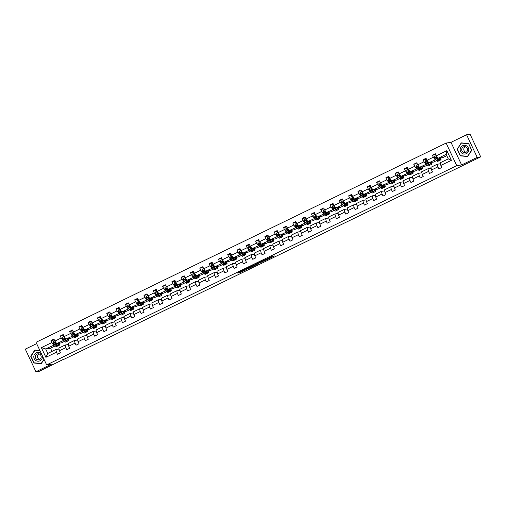 <?xml version="1.0" encoding="UTF-8"?>
<svg xmlns="http://www.w3.org/2000/svg" width="506" height="506" viewBox="0 0 506 506"><rect width="100%" height="100%" fill="white"/><g stroke="black" fill="none" stroke-linecap="round" stroke-linejoin="round"><path stroke-width="0.76" d="M244.721 269.546L237.535 273.044L240.008 272.677L246.947 269.35L242.165 270.963L244.721 269.546M272.234 256.466L263.904 260.229L267.098 259.559L274.473 255.941L266.776 259.527L265.157 259.774L272.152 256.283M461.624 164.95L477.221 157.372L480.7 156.854L470.061 134.242L466.583 134.767L450.985 142.338L446.115 143.071L456.747 165.677L461.624 164.95L450.985 142.338M36.647 343.637L25.3 349.146L35.939 371.758L51.53 364.181L46.66 364.908L456.747 165.677M35.939 371.758L39.417 371.233L64.224 358.95M480.7 156.854L64.319 359.14M253.791 265.15L245.701 269.072L248.895 268.401L256.27 264.783L253.791 265.15M254.803 264.651L262.892 260.729L265.353 260.362L257.548 263.771L257.08 264.037L258.149 263.885L257.32 264.277L254.815 264.657M477.221 157.372L466.583 134.767M440.852 165.443L440.226 162.787L448.278 158.878L451.409 160.313L440.852 165.443L441.814 167.486L438.835 168.934L437.867 166.891L431.548 169.959L432.51 172.008L429.531 173.457L428.569 171.407L422.244 174.481L423.212 176.524L420.227 177.979L419.265 175.93L412.947 178.997L413.908 181.047L410.923 182.495L409.961 180.446L403.643 183.52L404.604 185.569L401.625 187.018L400.657 184.968L394.338 188.042L395.3 190.085L392.321 191.534L391.359 189.491L385.034 192.558L385.996 194.608L383.017 196.056L382.055 194.007L375.73 197.081L376.698 199.124L373.713 200.572L372.751 198.529L366.433 201.597L367.394 203.646L364.415 205.094L363.447 203.045L357.128 206.119L358.09 208.162L355.111 209.61L354.143 207.568L347.824 210.635L348.786 212.684L345.807 214.133L344.845 212.084L338.52 215.158L339.488 217.2L336.503 218.649L335.541 216.606L329.223 219.674L330.184 221.723L327.199 223.171L326.237 221.122L319.918 224.196L320.88 226.239L317.901 227.687L316.933 225.644L310.614 228.712L311.576 230.761L308.597 232.21L307.635 230.16L301.31 233.234L302.272 235.284L299.293 236.732L298.331 234.683L292.006 237.75L292.974 239.8L289.989 241.248L289.027 239.199L282.709 242.273L283.67 244.322L280.691 245.771L279.723 243.721L273.404 246.795L274.366 248.838L271.387 250.287L270.419 248.244L264.1 251.311L265.062 253.361L262.083 254.809L261.121 252.76L254.796 255.834L255.764 257.877L252.779 259.325L251.817 257.282L245.499 260.35L246.46 262.399L243.475 263.847L242.513 261.798L236.194 264.872L237.156 266.915L234.177 268.363L233.209 266.32L226.89 269.388L227.852 271.437L224.873 272.886L223.911 270.836L217.586 273.91L218.548 275.953L215.569 277.402L214.607 275.359L208.282 278.426L209.25 280.476L206.265 281.924L205.303 279.875L198.984 282.949L199.946 284.992L196.96 286.44L195.999 284.397L189.68 287.465L190.642 289.514L187.663 290.963L186.695 288.913L180.376 291.987L181.338 294.037L178.359 295.485L177.397 293.436L171.072 296.503L172.04 298.553L169.055 300.001L168.093 297.952L161.775 301.026L162.736 303.075L159.751 304.523L158.789 302.474L152.47 305.548L153.432 307.591L150.453 309.039L149.485 306.997L143.166 310.064L144.128 312.113L141.149 313.562L140.187 311.513L133.862 314.587L134.824 316.63L131.845 318.078L130.883 316.035L124.558 319.103L125.526 321.152L122.541 322.6L121.579 320.551L115.26 323.625L116.222 325.668L113.236 327.116L112.275 325.073L105.956 328.141L106.918 330.19L103.939 331.639L102.971 329.589L96.652 332.663L97.614 334.706L94.635 336.155L93.673 334.112L87.348 337.179L88.316 339.229L85.331 340.677L84.369 338.628L78.05 341.702L79.012 343.745L76.026 345.193L75.065 343.15L68.746 346.218L69.708 348.267L66.729 349.716L65.761 347.666L59.442 350.74L60.404 352.79L57.425 354.238L56.463 352.189L45.907 357.318L41.365 347.66L51.916 342.537L50.954 340.487L53.933 339.039L54.901 341.088L61.22 338.014L60.258 335.971L63.237 334.523L64.205 336.566L70.524 333.498L69.562 331.449L72.541 330.001L73.503 332.05L79.828 328.976L78.86 326.927L81.846 325.478L82.807 327.527L89.126 324.46L88.164 322.411L91.15 320.962L92.111 323.011L98.43 319.937L97.468 317.888L100.447 316.44L101.415 318.489L107.734 315.415L106.772 313.372L109.751 311.924L110.713 313.967L117.038 310.899L116.076 308.85L119.055 307.401L120.017 309.451L126.342 306.377L125.374 304.334L128.36 302.885L129.321 304.928L135.64 301.861L134.678 299.811L137.657 298.363L138.625 300.412L144.944 297.338L143.982 295.295L146.961 293.847L147.929 295.89L154.248 292.822L153.286 290.773L156.265 289.324L157.227 291.374L163.552 288.3L162.584 286.257L165.57 284.808L166.531 286.851L172.85 283.784L171.888 281.734L174.874 280.286L175.835 282.335L182.154 279.261L181.192 277.218L184.171 275.77L185.139 277.813L191.458 274.745L190.496 272.696L193.475 271.248L194.437 273.297L200.762 270.223L199.8 268.174L202.779 266.725L203.741 268.775L210.066 265.707L209.098 263.658L212.084 262.209L213.045 264.258L219.364 261.185L218.402 259.135L221.381 257.687L222.349 259.736L228.668 256.662L227.706 254.619L230.685 253.171L231.653 255.214L237.972 252.146L237.01 250.097L239.989 248.648L240.951 250.698L247.276 247.624L246.308 245.581L249.294 244.132L250.255 246.175L256.574 243.108L255.612 241.058L258.598 239.61L259.559 241.659L265.878 238.585L264.916 236.542L267.895 235.094L268.863 237.137L275.182 234.069L274.22 232.02L277.199 230.572L278.161 232.621L284.486 229.547L283.524 227.504L286.504 226.055L287.465 228.098L293.79 225.031L292.822 222.982L295.808 221.533L296.769 223.582L303.088 220.508L302.126 218.465L305.105 217.017L306.073 219.06L312.392 215.992L311.43 213.943L314.409 212.495L315.377 214.544L321.696 211.47L320.734 209.421L323.714 207.972L324.675 210.022L331 206.954L330.032 204.905L333.018 203.456L333.979 205.506L340.298 202.432L339.336 200.382L342.322 198.934L343.283 200.983L349.602 197.909L348.64 195.866L351.619 194.418L352.587 196.461L358.906 193.393L357.944 191.344L360.923 189.895L361.885 191.945L368.21 188.871L367.248 186.828L370.228 185.379L371.189 187.422L377.514 184.355L376.546 182.305L379.532 180.857L380.493 182.906L386.812 179.832L385.85 177.789L388.836 176.341L389.797 178.384L396.116 175.316L395.154 173.267L398.133 171.819L399.101 173.868L405.42 170.794L404.458 168.751L407.438 167.303L408.399 169.346L414.724 166.278L413.756 164.229L416.742 162.78L417.703 164.829L424.022 161.756L423.06 159.713L426.046 158.264L427.007 160.307L433.326 157.239L432.364 155.19L435.343 153.742L436.311 155.791L446.861 150.661L451.409 160.313M446.115 143.071L36.021 342.303L46.66 364.908M436.748 160.547L433.617 162.065L428.797 162.787L435.925 159.592M435.122 159.713L433.326 157.239M428.797 162.787L427.007 160.307M431.548 169.959L430.929 167.309L437.247 164.235L437.867 166.891M440.454 163.754L437.247 164.235M427.443 165.064L424.313 166.588L419.499 167.309L426.621 164.115M425.818 164.235L424.022 161.756M419.499 167.309L417.703 164.829M422.244 174.481L421.624 171.825L427.943 168.757L428.569 171.407M431.156 168.277L427.943 168.757M418.139 169.586L415.015 171.104L410.195 171.825L417.323 168.637M416.514 168.757L414.724 166.278M410.195 171.825L408.399 169.346M412.947 178.997L412.32 176.347L418.639 173.273L419.265 175.93M421.852 172.799L418.639 173.273M408.842 174.102L405.711 175.626L400.891 176.347L408.019 173.153M407.21 173.273L405.42 170.794M400.891 176.347L399.101 173.868M403.643 183.52L403.016 180.863L409.341 177.796L409.961 180.446M412.548 177.315L409.341 177.796M399.538 178.624L396.407 180.142L391.587 180.863L398.715 177.676M397.912 177.796L396.116 175.316M391.587 180.863L389.797 178.384M394.338 188.042L393.719 185.386L400.037 182.312L400.657 184.968M403.244 181.837L400.037 182.312M390.234 183.147L387.103 184.665L382.283 185.386L389.411 182.192M388.608 182.312L386.812 179.832M382.283 185.386L380.493 182.906M385.034 192.558L384.415 189.908L390.733 186.834L391.359 189.491M393.94 186.353L390.733 186.834M380.929 187.663L377.799 189.181L372.985 189.902L380.107 186.714M379.304 186.834L377.514 184.355M372.985 189.902L371.189 187.422M375.73 197.081L375.11 194.424L381.429 191.357L382.055 194.007M384.642 190.876L381.429 191.357M371.625 192.185L368.501 193.703L363.681 194.424L370.809 191.23M370 191.35L368.21 188.871M363.681 194.424L361.885 191.945M366.433 201.597L365.806 198.947L372.131 195.873L372.751 198.529M375.338 195.392L372.131 195.873M362.328 196.701L359.197 198.219L354.377 198.94L361.505 195.752M360.696 195.873L358.906 193.393M354.377 198.94L352.587 196.461M357.128 206.119L356.502 203.463L362.827 200.395L363.447 203.045M366.034 199.914L362.827 200.395M353.024 201.224L349.893 202.742L345.073 203.463L352.201 200.268M351.398 200.389L349.602 197.909M345.073 203.463L343.283 200.983M347.824 210.635L347.205 207.985L353.523 204.911L354.143 207.568M356.73 204.43L353.523 204.911M343.719 205.74L340.589 207.264L335.769 207.979L342.897 204.791M342.094 204.911L340.298 202.432M335.769 207.979L333.979 205.506M338.52 215.158L337.9 212.501L344.219 209.433L344.845 212.084M347.432 208.953L344.219 209.433M334.415 210.262L331.291 211.78L326.471 212.501L333.599 209.307M332.79 209.427L331 206.954M326.471 212.501L324.675 210.022M329.223 219.674L328.596 217.023L334.915 213.949L335.541 216.606M338.128 213.469L334.915 213.949M325.118 214.778L321.987 216.302L317.167 217.017L324.295 213.829M323.486 213.949L321.696 211.47M317.167 217.017L315.377 214.544M319.918 224.196L319.292 221.539L325.617 218.472L326.237 221.122M328.824 217.991L325.617 218.472M315.814 219.3L312.683 220.818L307.863 221.539L314.991 218.345M314.188 218.465L312.392 215.992M307.863 221.539L306.073 219.06M310.614 228.712L309.995 226.062L316.313 222.988L316.933 225.644M319.52 222.513L316.313 222.988M306.51 223.816L303.379 225.341L298.559 226.062L305.687 222.868M304.884 222.988L303.088 220.508M298.559 226.062L296.769 223.582M301.31 233.234L300.69 230.578L307.009 227.51L307.635 230.16M310.216 227.03L307.009 227.51M297.205 228.339L294.075 229.857L289.261 230.578L296.383 227.39M295.58 227.51L293.79 225.031M289.261 230.578L287.465 228.098M292.006 237.75L291.386 235.1L297.705 232.026L298.331 234.683M300.918 231.552L297.705 232.026M287.901 232.855L284.777 234.379L279.957 235.1L287.085 231.906M286.276 232.026L284.486 229.547M279.957 235.1L278.161 232.621M282.709 242.273L282.082 239.616L288.407 236.549L289.027 239.199M291.614 236.068L288.407 236.549M278.604 237.377L275.473 238.895L270.653 239.616L277.781 236.428M276.972 236.549L275.182 234.069M270.653 239.616L268.863 237.137M273.404 246.795L272.778 244.139L279.103 241.065L279.723 243.721M282.31 240.59L279.103 241.065M269.3 241.9L266.169 243.418L261.349 244.139L268.477 240.945M267.674 241.065L265.878 238.585M261.349 244.139L259.559 241.659M264.1 251.311L263.481 248.661L269.799 245.587L270.419 248.244M273.006 245.106L269.799 245.587M259.995 246.416L256.865 247.934L252.045 248.655L259.173 245.467M258.37 245.587L256.574 243.108M252.045 248.655L250.255 246.175M254.796 255.834L254.176 253.177L260.495 250.109L261.121 252.76M263.708 249.629L260.495 250.109M250.691 250.938L247.567 252.456L242.747 253.177L249.875 249.983M249.066 250.103L247.276 247.624M242.747 253.177L240.951 250.698M245.499 260.35L244.872 257.699L251.191 254.626L251.817 257.282M254.404 254.145L251.191 254.626M241.394 255.454L238.263 256.978L233.443 257.693L240.571 254.505M239.762 254.626L237.972 252.146M233.443 257.693L231.653 255.214M236.194 264.872L235.568 262.216L241.893 259.148L242.513 261.798M245.1 258.667L241.893 259.148M232.09 259.976L228.959 261.494L224.139 262.216L231.267 259.021M230.464 259.142L228.668 256.662M224.139 262.216L222.349 259.736M226.89 269.388L226.271 266.738L232.589 263.664L233.209 266.32M235.796 263.183L232.589 263.664M222.785 264.493L219.655 266.017L214.835 266.732L221.963 263.544M221.16 263.664L219.364 261.185M214.835 266.732L213.045 264.258M217.586 273.91L216.966 271.254L223.285 268.186L223.911 270.836M226.492 267.706L223.285 268.186M213.481 269.015L210.351 270.533L205.537 271.254L212.659 268.06M211.856 268.18L210.066 265.707M205.537 271.254L203.741 268.775M208.282 278.426L207.662 275.776L213.981 272.702L214.607 275.359M217.194 272.222L213.981 272.702M204.177 273.531L201.053 275.055L196.233 275.77L203.361 272.582M202.552 272.702L200.762 270.223M196.233 275.77L194.437 273.297M198.984 282.949L198.358 280.292L204.683 277.225L205.303 279.875M207.89 276.744L204.683 277.225M194.88 278.053L191.749 279.571L186.929 280.292L194.057 277.098M193.248 277.225L191.458 274.745M186.929 280.292L185.139 277.813M189.68 287.465L189.054 284.815L195.379 281.741L195.999 284.397M198.586 281.266L195.379 281.741M185.575 282.569L182.445 284.094L177.625 284.815L184.753 281.621M183.95 281.741L182.154 279.261M177.625 284.815L175.835 282.335M180.376 291.987L179.756 289.331L186.075 286.263L186.695 288.913M189.282 285.782L186.075 286.263M176.271 287.092L173.141 288.61L168.321 289.331L175.449 286.143M174.646 286.263L172.85 283.784M168.321 289.331L166.531 286.851M171.072 296.503L170.452 293.853L176.771 290.779L177.397 293.436M179.984 290.305L176.771 290.779M166.967 291.608L163.843 293.132L159.023 293.853L166.151 290.659M165.342 290.779L163.552 288.3M159.023 293.853L157.227 291.374M161.775 301.026L161.148 298.369L167.467 295.302L168.093 297.952M170.68 294.821L167.467 295.302M157.67 296.13L154.539 297.648L149.719 298.369L156.847 295.181M156.038 295.302L154.248 292.822M149.719 298.369L147.929 295.89M152.47 305.548L151.844 302.892L158.169 299.818L158.789 302.474M161.376 299.343L158.169 299.818M148.366 300.653L145.235 302.171L140.415 302.892L147.543 299.697M146.74 299.818L144.944 297.338M140.415 302.892L138.625 300.412M143.166 310.064L142.547 307.414L148.865 304.34L149.485 306.997M152.072 303.859L148.865 304.34M139.061 305.169L135.931 306.687L131.111 307.408L138.239 304.22M137.436 304.34L135.64 301.861M131.111 307.408L129.321 304.928M133.862 314.587L133.242 311.93L139.561 308.862L140.187 311.513M142.768 308.382L139.561 308.862M129.757 309.691L126.626 311.209L121.813 311.93L128.935 308.736M128.132 308.856L126.342 306.377M121.813 311.93L120.017 309.451M124.558 319.103L123.938 316.452L130.257 313.378L130.883 316.035M133.47 312.898L130.257 313.378M120.453 314.207L117.329 315.731L112.509 316.446L119.637 313.258M118.828 313.378L117.038 310.899M112.509 316.446L110.713 313.967M115.26 323.625L114.634 320.968L120.959 317.901L121.579 320.551M124.166 317.42L120.959 317.901M111.156 318.729L108.025 320.247L103.205 320.968L110.333 317.774M109.524 317.894L107.734 315.415M103.205 320.968L101.415 318.489M105.956 328.141L105.33 325.491L111.655 322.417L112.275 325.073M114.862 321.936L111.655 322.417M101.851 323.245L98.721 324.77L93.901 325.484L101.029 322.297M100.226 322.417L98.43 319.937M93.901 325.484L92.111 323.011M96.652 332.663L96.032 330.007L102.351 326.939L102.971 329.589M105.558 326.459L102.351 326.939M92.547 327.768L89.417 329.286L84.597 330.007L91.725 326.813M90.922 326.933L89.126 324.46M84.597 330.007L82.807 327.527M87.348 337.179L86.728 334.529L93.047 331.455L93.673 334.112M96.26 330.975L93.047 331.455M83.243 332.284L80.119 333.808L75.299 334.529L82.427 331.335M81.618 331.455L79.828 328.976M75.299 334.529L73.503 332.05M78.05 341.702L77.424 339.045L83.743 335.978L84.369 338.628M86.956 335.497L83.743 335.978M73.946 336.806L70.815 338.324L65.995 339.045L73.123 335.851M72.314 335.978L70.524 333.498M65.995 339.045L64.205 336.566M68.746 346.218L68.12 343.568L74.445 340.494L75.065 343.15M77.652 340.019L74.445 340.494M64.641 341.322L61.511 342.847L56.691 343.568L63.819 340.374M63.016 340.494L61.22 338.014M56.691 343.568L54.901 341.088M59.442 350.74L58.822 348.084L65.141 345.016L65.761 347.666M68.348 344.535L65.141 345.016M55.337 345.845L50.48 348.204L45.66 348.925L54.515 344.896M53.712 345.016L51.916 342.537M41.365 347.66L45.66 348.925L47.785 353.447L55.837 349.532L56.463 352.189M448.278 158.878L446.153 154.355L438.101 158.264L442.921 157.549L446.773 155.677M59.044 349.058L55.837 349.532M50.48 348.204L51.985 351.404M47.785 353.447L45.907 357.318M438.101 158.264L436.311 155.791M446.861 150.661L446.153 154.355M54.376 339.975L50.954 340.487M63.68 335.459L60.258 335.971M72.984 330.937L69.562 331.449M82.288 326.421L78.86 326.927M91.586 321.898L88.164 322.411M100.89 317.382L97.468 317.888M110.194 312.86L106.772 313.372M119.498 308.337L116.076 308.85M128.796 303.821L125.374 304.334M138.1 299.299L134.678 299.811M147.404 294.783L143.982 295.295M156.708 290.261L153.286 290.773M166.012 285.745L162.584 286.257M175.31 281.222L171.888 281.734M184.614 276.706L181.192 277.218M193.918 272.184L190.496 272.696M203.222 267.668L199.8 268.174M212.52 263.145L209.098 263.658M221.824 258.629L218.402 259.135M231.128 254.107L227.706 254.619M240.432 249.584L237.01 250.097M249.736 245.068L246.308 245.581M259.034 240.546L255.612 241.058M268.338 236.03L264.916 236.542M277.642 231.508L274.22 232.02M286.946 226.992L283.524 227.504M296.244 222.469L292.822 222.982M305.548 217.953L302.126 218.465M314.852 213.431L311.43 213.943M324.156 208.915L320.734 209.421M333.46 204.392L330.032 204.905M342.758 199.876L339.336 200.382M352.062 195.354L348.64 195.866M361.366 190.832L357.944 191.344M370.67 186.316L367.248 186.828M379.968 181.793L376.546 182.305M389.272 177.277L385.85 177.789M398.576 172.755L395.154 173.267M407.88 168.239L404.458 168.751M417.184 163.716L413.756 164.229M426.482 159.2L423.06 159.713M435.786 154.678L432.364 155.19M39.847 350.437L34.87 350.025L30.714 356.224L33.921 363.03L41.277 363.637L44.085 359.443M457.089 149.08L460.296 155.886L467.652 156.499L471.801 150.295L468.6 143.489L461.244 142.882L457.386 149.036M239.357 272.12L242.045 270.811M251.463 266.403L254.157 265.1M246.998 268.471L248.844 268.332L251.684 266.871L246.972 268.42M251.368 266.301L251.684 266.871M263.259 260.672L261.659 261.45L261.95 262.064M260.571 261.811L261.659 261.45M259.192 262.671L256.023 264.189L259.319 262.848L259.78 262.589L259.123 262.519M34.471 362.865L41.365 363.51M34.503 362.941L33.921 363.03M460.839 155.721L467.734 156.367M460.877 155.804L460.296 155.886M54.806 340.886L53.332 341.601L53.307 343.112A1.79 0.354 64.1 0 0 54.098 344.409L55.439 345.965A5.174 1.031 64.1 0 0 56.444 346.623L57.576 346.072A5.174 1.031 64.1 0 0 57.76 345.535M56.033 344.358A4.295 0.854 64.1 0 0 55.552 342.954M57.501 343.447L58.418 344.516A5.174 1.031 64.1 0 0 59.43 345.174A5.174 1.031 64.1 0 0 59.328 343.169M57.829 343.397L58.209 343.833A4.295 0.854 64.1 0 0 59.044 344.384A4.295 0.854 64.1 0 0 59.088 343.207M59.43 345.174L58.298 345.724A5.174 1.031 -115.9 0 1 57.286 345.067L55.951 343.511A1.79 0.354 -115.9 0 1 55.394 342.67L54.673 343.017A1.79 0.354 64.1 0 0 55.23 343.859L56.571 345.415A5.174 1.031 64.1 0 0 57.576 346.072M57.317 345.098A4.295 0.854 -115.9 0 1 57.197 345.282A4.295 0.854 -115.9 0 1 56.362 344.731L54.673 343.017M55.394 342.67L54.958 342.442M64.11 336.363L62.636 337.078L62.611 338.59A1.79 0.354 64.1 0 0 63.402 339.893L64.743 341.442A5.174 1.031 64.1 0 0 65.748 342.1L66.881 341.55A5.174 1.031 64.1 0 0 67.064 341.019M65.337 339.836A4.295 0.854 64.1 0 0 64.857 338.432M66.798 338.925L67.722 339.994A5.174 1.031 64.1 0 0 68.727 340.652A5.174 1.031 64.1 0 0 68.633 338.653M67.134 338.875L67.513 339.317A4.295 0.854 64.1 0 0 68.348 339.861A4.295 0.854 64.1 0 0 68.392 338.685M68.727 340.652L67.595 341.202A5.174 1.031 -115.9 0 1 66.59 340.544L65.249 338.995A1.79 0.354 -115.9 0 1 64.692 338.147L63.977 338.495A1.79 0.354 64.1 0 0 64.534 339.343L65.875 340.892A5.174 1.031 64.1 0 0 66.881 341.55M66.621 340.582A4.295 0.854 -115.9 0 1 66.495 340.759A4.295 0.854 -115.9 0 1 65.66 340.215L63.977 338.495M64.692 338.147L64.262 337.926M73.408 331.847L71.934 332.562L71.915 334.074A1.79 0.354 64.1 0 0 72.706 335.37L74.047 336.926A5.174 1.031 64.1 0 0 75.052 337.584L76.185 337.034A5.174 1.031 64.1 0 0 76.368 336.496M74.641 335.32A4.295 0.854 64.1 0 0 74.161 333.916M76.102 334.403L77.026 335.478A5.174 1.031 64.1 0 0 78.032 336.136A5.174 1.031 64.1 0 0 77.937 334.131M76.431 334.358L76.811 334.795A4.295 0.854 64.1 0 0 77.646 335.345A4.295 0.854 64.1 0 0 77.696 334.169M78.032 336.136L76.899 336.686A5.174 1.031 -115.9 0 1 75.894 336.028L74.553 334.472A1.79 0.354 -115.9 0 1 73.996 333.631L73.281 333.979A1.79 0.354 64.1 0 0 73.838 334.82L75.179 336.376A5.174 1.031 64.1 0 0 76.185 337.034M75.925 336.06A4.295 0.854 -115.9 0 1 75.799 336.243A4.295 0.854 -115.9 0 1 74.964 335.693L73.281 333.979M73.996 333.631L73.566 333.403M41.859 354.712A4.396 4.301 -98.5 0 0 33.807 356.471A4.396 4.301 -98.5 0 0 37.779 361.208A4.396 4.301 -98.5 0 0 42.08 355.187M35.325 356.559A3.011 2.947 -98.5 0 0 38.709 359.779A3.011 2.947 -98.5 0 0 41.201 357.046A3.011 2.947 -98.5 0 0 37.823 353.827A3.011 2.947 -98.5 0 0 35.325 356.559M38.899 353.865A3.011 2.947 -98.5 0 0 39.727 359.424M43.997 359.254L41.207 363.422L34.079 362.834L30.974 356.237L34.996 350.228L39.879 350.506M34.996 350.228L39.942 350.639M460.182 149.327A4.396 4.301 -98.5 0 0 464.154 154.064A4.396 4.301 -98.5 0 0 468.765 150.042A4.396 4.301 -98.5 0 0 464.793 145.304A4.396 4.301 -98.5 0 0 460.182 149.327M461.7 149.415A3.011 2.947 -98.5 0 0 465.084 152.635A3.011 2.947 -98.5 0 0 467.576 149.902A3.011 2.947 -98.5 0 0 464.192 146.683A3.011 2.947 -98.5 0 0 461.7 149.415M465.267 146.727A3.011 2.947 -98.5 0 0 466.102 152.281M468.676 143.653L471.598 150.276L467.576 156.284L460.447 155.69L457.348 149.093L461.371 143.09L468.632 143.559M461.371 143.09L468.499 143.679M82.712 327.325L81.238 328.04L81.219 329.551A1.79 0.354 64.1 0 0 82.01 330.854L83.345 332.404A5.174 1.031 64.1 0 0 84.357 333.062L85.489 332.512A5.174 1.031 64.1 0 0 85.672 331.98M83.945 330.797A4.295 0.854 64.1 0 0 83.465 329.393M85.406 329.887L86.33 330.956A5.174 1.031 64.1 0 0 87.336 331.613A5.174 1.031 64.1 0 0 87.241 329.615M85.735 329.836L86.115 330.279A4.295 0.854 64.1 0 0 86.95 330.823A4.295 0.854 64.1 0 0 87 329.646M87.336 331.613L86.203 332.164A5.174 1.031 -115.9 0 1 85.198 331.506L83.857 329.956A1.79 0.354 -115.9 0 1 83.3 329.109L82.586 329.457A1.79 0.354 64.1 0 0 83.142 330.304L84.483 331.854A5.174 1.031 64.1 0 0 85.489 332.512M85.229 331.544A4.295 0.854 -115.9 0 1 85.103 331.721A4.295 0.854 -115.9 0 1 84.268 331.177L82.586 329.457M83.3 329.109L82.864 328.887M92.016 322.809L90.542 323.524L90.523 325.035A1.79 0.354 64.1 0 0 91.308 326.332L92.649 327.888A5.174 1.031 64.1 0 0 93.654 328.546L94.793 327.996A5.174 1.031 64.1 0 0 94.97 327.458M93.243 326.281A4.295 0.854 64.1 0 0 92.769 324.877M94.711 325.364L95.634 326.433A5.174 1.031 64.1 0 0 96.64 327.097A5.174 1.031 64.1 0 0 96.538 325.092M95.039 325.32L95.419 325.756A4.295 0.854 64.1 0 0 96.254 326.307A4.295 0.854 64.1 0 0 96.304 325.13M96.64 327.097L95.507 327.648A5.174 1.031 -115.9 0 1 94.495 326.99L93.161 325.434A1.79 0.354 -115.9 0 1 92.604 324.593L91.89 324.941A1.79 0.354 64.1 0 0 92.446 325.782L93.781 327.331A5.174 1.031 64.1 0 0 94.793 327.996M94.527 327.021A4.295 0.854 -115.9 0 1 94.407 327.205A4.295 0.854 -115.9 0 1 93.572 326.655L91.89 324.941M92.604 324.593L92.168 324.365M101.32 318.287L99.846 319.001L99.821 320.513A1.79 0.354 64.1 0 0 100.612 321.81L101.953 323.366A5.174 1.031 64.1 0 0 102.958 324.023L104.091 323.473A5.174 1.031 64.1 0 0 104.274 322.942M102.547 321.759A4.295 0.854 64.1 0 0 102.067 320.355M104.008 320.848L104.932 321.917A5.174 1.031 64.1 0 0 105.944 322.575A5.174 1.031 64.1 0 0 105.843 320.576M104.344 320.798L104.723 321.24A4.295 0.854 64.1 0 0 105.558 321.784A4.295 0.854 64.1 0 0 105.602 320.608M105.944 322.575L104.805 323.125A5.174 1.031 -115.9 0 1 103.8 322.467L102.459 320.912A1.79 0.354 -115.9 0 1 101.902 320.07L101.187 320.418A1.79 0.354 64.1 0 0 101.744 321.259L103.085 322.815A5.174 1.031 64.1 0 0 104.091 323.473M103.831 322.505A4.295 0.854 -115.9 0 1 103.711 322.683A4.295 0.854 -115.9 0 1 102.87 322.139L101.187 320.418M101.902 320.07L101.472 319.849M110.618 313.771L109.151 314.485L109.125 315.997A1.79 0.354 64.1 0 0 109.916 317.294L111.257 318.843A5.174 1.031 64.1 0 0 112.262 319.507L113.395 318.957A5.174 1.031 64.1 0 0 113.578 318.419M111.851 317.243A4.295 0.854 64.1 0 0 111.371 315.839M113.312 316.326L114.236 317.395A5.174 1.031 64.1 0 0 115.241 318.059A5.174 1.031 64.1 0 0 115.147 316.054M113.641 316.282L114.021 316.718A4.295 0.854 64.1 0 0 114.862 317.268A4.295 0.854 64.1 0 0 114.906 316.092M115.241 318.059L114.109 318.609A5.174 1.031 -115.9 0 1 113.104 317.945L111.763 316.395A1.79 0.354 -115.9 0 1 111.206 315.554L110.491 315.902A1.79 0.354 64.1 0 0 111.048 316.743L112.389 318.293A5.174 1.031 64.1 0 0 113.395 318.957M113.135 317.983A4.295 0.854 -115.9 0 1 113.009 318.166A4.295 0.854 -115.9 0 1 112.174 317.616L110.491 315.902M111.206 315.554L110.776 315.327M119.922 309.248L118.448 309.963L118.429 311.475A1.79 0.354 64.1 0 0 119.22 312.771L120.561 314.327A5.174 1.031 64.1 0 0 121.566 314.985L122.699 314.435A5.174 1.031 64.1 0 0 122.882 313.903M121.155 312.721A4.295 0.854 64.1 0 0 120.675 311.316M122.616 311.81L123.54 312.879A5.174 1.031 64.1 0 0 124.546 313.537A5.174 1.031 64.1 0 0 124.451 311.532M122.945 311.759L123.325 312.202A4.295 0.854 64.1 0 0 124.16 312.746A4.295 0.854 64.1 0 0 124.21 311.57M124.546 313.537L123.413 314.087A5.174 1.031 -115.9 0 1 122.408 313.429L121.067 311.873A1.79 0.354 -115.9 0 1 120.51 311.032L119.795 311.38A1.79 0.354 64.1 0 0 120.352 312.221L121.693 313.777A5.174 1.031 64.1 0 0 122.699 314.435M122.439 313.467A4.295 0.854 -115.9 0 1 122.313 313.644A4.295 0.854 -115.9 0 1 121.478 313.1L119.795 311.38M120.51 311.032L120.074 310.81M129.226 304.726L127.752 305.447L127.733 306.959A1.79 0.354 64.1 0 0 128.518 308.255L129.859 309.805A5.174 1.031 64.1 0 0 130.871 310.469L132.003 309.919A5.174 1.031 64.1 0 0 132.18 309.381M130.459 308.205A4.295 0.854 64.1 0 0 129.979 306.8M131.921 307.287L132.844 308.356A5.174 1.031 64.1 0 0 133.85 309.021A5.174 1.031 64.1 0 0 133.755 307.015M132.249 307.237L132.629 307.68A4.295 0.854 64.1 0 0 133.464 308.23A4.295 0.854 64.1 0 0 133.514 307.053M133.85 309.021L132.717 309.571A5.174 1.031 -115.9 0 1 131.712 308.907L130.371 307.357A1.79 0.354 -115.9 0 1 129.814 306.516L129.1 306.864A1.79 0.354 64.1 0 0 129.656 307.705L130.991 309.255A5.174 1.031 64.1 0 0 132.003 309.919M131.743 308.945A4.295 0.854 -115.9 0 1 131.617 309.128A4.295 0.854 -115.9 0 1 130.782 308.578L129.1 306.864M129.814 306.516L129.378 306.288M138.53 300.21L137.056 300.925L137.031 302.436A1.79 0.354 64.1 0 0 137.822 303.733L139.163 305.289A5.174 1.031 64.1 0 0 140.168 305.947L141.3 305.396A5.174 1.031 64.1 0 0 141.484 304.859M139.757 303.682A4.295 0.854 64.1 0 0 139.276 302.278M141.225 302.771L142.142 303.84A5.174 1.031 64.1 0 0 143.154 304.498A5.174 1.031 64.1 0 0 143.053 302.493M141.553 302.721L141.933 303.157A4.295 0.854 64.1 0 0 142.768 303.708A4.295 0.854 64.1 0 0 142.812 302.531M143.154 304.498L142.022 305.048A5.174 1.031 -115.9 0 1 141.01 304.391L139.675 302.835A1.79 0.354 -115.9 0 1 139.118 301.993L138.397 302.341A1.79 0.354 64.1 0 0 138.954 303.183L140.295 304.738A5.174 1.031 64.1 0 0 141.3 305.396M141.041 304.422A4.295 0.854 -115.9 0 1 140.921 304.606A4.295 0.854 -115.9 0 1 140.086 304.055L138.397 302.341M139.118 301.993L138.682 301.766M147.834 295.687L146.361 296.402L146.335 297.914A1.79 0.354 64.1 0 0 147.126 299.217L148.467 300.766A5.174 1.031 64.1 0 0 149.472 301.431L150.605 300.88A5.174 1.031 64.1 0 0 150.788 300.343M149.061 299.166A4.295 0.854 64.1 0 0 148.581 297.756M150.522 298.249L151.446 299.318A5.174 1.031 64.1 0 0 152.451 299.982A5.174 1.031 64.1 0 0 152.357 297.977M150.858 298.198L151.237 298.641A4.295 0.854 64.1 0 0 152.072 299.185A4.295 0.854 64.1 0 0 152.116 298.015M152.451 299.982L151.319 300.532A5.174 1.031 -115.9 0 1 150.314 299.868L148.973 298.319A1.79 0.354 -115.9 0 1 148.416 297.477L147.701 297.825A1.79 0.354 64.1 0 0 148.258 298.666L149.599 300.216A5.174 1.031 64.1 0 0 150.605 300.88M150.345 299.906A4.295 0.854 -115.9 0 1 150.219 300.083A4.295 0.854 -115.9 0 1 149.384 299.539L147.701 297.825M148.416 297.477L147.986 297.25M157.132 291.171L155.658 291.886L155.639 293.398A1.79 0.354 64.1 0 0 156.43 294.694L157.771 296.25A5.174 1.031 64.1 0 0 158.776 296.908L159.909 296.358A5.174 1.031 64.1 0 0 160.092 295.82M158.365 294.644A4.295 0.854 64.1 0 0 157.885 293.24M159.826 293.733L160.75 294.802A5.174 1.031 64.1 0 0 161.756 295.46A5.174 1.031 64.1 0 0 161.661 293.455M160.155 293.682L160.535 294.119A4.295 0.854 64.1 0 0 161.37 294.669A4.295 0.854 64.1 0 0 161.42 293.493M161.756 295.46L160.623 296.01A5.174 1.031 -115.9 0 1 159.618 295.352L158.277 293.796A1.79 0.354 -115.9 0 1 157.72 292.955L157.005 293.303A1.79 0.354 64.1 0 0 157.562 294.144L158.903 295.7A5.174 1.031 64.1 0 0 159.909 296.358M159.649 295.384A4.295 0.854 -115.9 0 1 159.523 295.567A4.295 0.854 -115.9 0 1 158.688 295.017L157.005 293.303M157.72 292.955L157.29 292.727M166.436 286.649L164.962 287.364L164.943 288.875A1.79 0.354 64.1 0 0 165.734 290.178L167.069 291.728A5.174 1.031 64.1 0 0 168.081 292.386L169.213 291.835A5.174 1.031 64.1 0 0 169.396 291.304M167.669 290.121A4.295 0.854 64.1 0 0 167.189 288.717M169.13 289.211L170.054 290.28A5.174 1.031 64.1 0 0 171.06 290.937A5.174 1.031 64.1 0 0 170.965 288.939M169.459 289.16L169.839 289.603A4.295 0.854 64.1 0 0 170.674 290.147A4.295 0.854 64.1 0 0 170.724 288.97M171.06 290.937L169.927 291.488A5.174 1.031 -115.9 0 1 168.922 290.83L167.581 289.28A1.79 0.354 -115.9 0 1 167.024 288.433L166.31 288.781A1.79 0.354 64.1 0 0 166.866 289.628L168.207 291.178A5.174 1.031 64.1 0 0 169.213 291.835M168.953 290.868A4.295 0.854 -115.9 0 1 168.827 291.045A4.295 0.854 -115.9 0 1 167.992 290.501L166.31 288.781M167.024 288.433L166.588 288.211M175.74 282.133L174.266 282.848L174.247 284.359A1.79 0.354 64.1 0 0 175.032 285.656L176.373 287.212A5.174 1.031 64.1 0 0 177.378 287.87L178.517 287.319A5.174 1.031 64.1 0 0 178.694 286.782M176.967 285.605A4.295 0.854 64.1 0 0 176.493 284.201M178.435 284.695L179.358 285.763A5.174 1.031 64.1 0 0 180.364 286.421A5.174 1.031 64.1 0 0 180.262 284.416M178.763 284.644L179.143 285.08A4.295 0.854 64.1 0 0 179.978 285.631A4.295 0.854 64.1 0 0 180.028 284.454M180.364 286.421L179.232 286.972A5.174 1.031 -115.9 0 1 178.22 286.314L176.885 284.758A1.79 0.354 -115.9 0 1 176.328 283.917L175.614 284.264A1.79 0.354 64.1 0 0 176.17 285.106L177.505 286.662A5.174 1.031 64.1 0 0 178.517 287.319M178.251 286.345A4.295 0.854 -115.9 0 1 178.131 286.529A4.295 0.854 -115.9 0 1 177.296 285.979L175.614 284.264M176.328 283.917L175.892 283.689M185.044 277.611L183.57 278.325L183.545 279.837A1.79 0.354 64.1 0 0 184.336 281.14L185.677 282.69A5.174 1.031 64.1 0 0 186.682 283.347L187.815 282.797A5.174 1.031 64.1 0 0 187.998 282.266M186.271 281.083A4.295 0.854 64.1 0 0 185.791 279.679M187.732 280.172L188.656 281.241A5.174 1.031 64.1 0 0 189.668 281.899A5.174 1.031 64.1 0 0 189.567 279.9M188.068 280.122L188.447 280.564A4.295 0.854 64.1 0 0 189.282 281.108A4.295 0.854 64.1 0 0 189.326 279.932M189.668 281.899L188.529 282.449A5.174 1.031 -115.9 0 1 187.524 281.791L186.183 280.242A1.79 0.354 -115.9 0 1 185.626 279.394L184.911 279.742A1.79 0.354 64.1 0 0 185.468 280.59L186.809 282.139A5.174 1.031 64.1 0 0 187.815 282.797M187.555 281.829A4.295 0.854 -115.9 0 1 187.435 282.006A4.295 0.854 -115.9 0 1 186.594 281.462L184.911 279.742M185.626 279.394L185.196 279.173M194.342 273.095L192.875 273.809L192.849 275.321A1.79 0.354 64.1 0 0 193.64 276.618L194.981 278.173A5.174 1.031 64.1 0 0 195.986 278.831L197.119 278.281A5.174 1.031 64.1 0 0 197.302 277.743M195.575 276.567A4.295 0.854 64.1 0 0 195.095 275.163M197.036 275.65L197.96 276.725A5.174 1.031 64.1 0 0 198.966 277.383A5.174 1.031 64.1 0 0 198.871 275.378M197.365 275.606L197.745 276.042A4.295 0.854 64.1 0 0 198.586 276.592A4.295 0.854 64.1 0 0 198.63 275.416M198.966 277.383L197.833 277.933A5.174 1.031 -115.9 0 1 196.828 277.275L195.487 275.719A1.79 0.354 -115.9 0 1 194.93 274.878L194.215 275.226A1.79 0.354 64.1 0 0 194.772 276.067L196.113 277.623A5.174 1.031 64.1 0 0 197.119 278.281M196.859 277.307A4.295 0.854 -115.9 0 1 196.733 277.49A4.295 0.854 -115.9 0 1 195.898 276.94L194.215 275.226M194.93 274.878L194.5 274.65M203.646 268.572L202.172 269.287L202.153 270.799A1.79 0.354 64.1 0 0 202.944 272.101L204.285 273.651A5.174 1.031 64.1 0 0 205.291 274.309L206.423 273.759A5.174 1.031 64.1 0 0 206.606 273.227M204.879 272.045A4.295 0.854 64.1 0 0 204.399 270.64M206.34 271.134L207.264 272.203A5.174 1.031 64.1 0 0 208.27 272.86A5.174 1.031 64.1 0 0 208.175 270.862M206.669 271.083L207.049 271.526A4.295 0.854 64.1 0 0 207.884 272.07A4.295 0.854 64.1 0 0 207.934 270.893M208.27 272.86L207.137 273.411A5.174 1.031 -115.9 0 1 206.132 272.753L204.791 271.203A1.79 0.354 -115.9 0 1 204.234 270.356L203.52 270.704A1.79 0.354 64.1 0 0 204.076 271.545L205.417 273.101A5.174 1.031 64.1 0 0 206.423 273.759M206.163 272.791A4.295 0.854 -115.9 0 1 206.037 272.968A4.295 0.854 -115.9 0 1 205.202 272.424L203.52 270.704M204.234 270.356L203.798 270.134M212.95 264.056L211.476 264.771L211.457 266.282A1.79 0.354 64.1 0 0 212.248 267.579L213.583 269.129A5.174 1.031 64.1 0 0 214.595 269.793L215.727 269.243A5.174 1.031 64.1 0 0 215.904 268.705M214.183 267.529A4.295 0.854 64.1 0 0 213.703 266.124M215.645 266.611L216.568 267.68A5.174 1.031 64.1 0 0 217.574 268.344A5.174 1.031 64.1 0 0 217.479 266.339M215.973 266.567L216.353 267.004A4.295 0.854 64.1 0 0 217.188 267.554A4.295 0.854 64.1 0 0 217.238 266.377M217.574 268.344L216.441 268.895A5.174 1.031 -115.9 0 1 215.436 268.231L214.095 266.681A1.79 0.354 -115.9 0 1 213.538 265.84L212.824 266.188A1.79 0.354 64.1 0 0 213.38 267.029L214.715 268.578A5.174 1.031 64.1 0 0 215.727 269.243M215.467 268.269A4.295 0.854 -115.9 0 1 215.341 268.452A4.295 0.854 -115.9 0 1 214.506 267.902L212.824 266.188M213.538 265.84L213.102 265.612M222.254 259.534L220.78 260.248L220.761 261.76A1.79 0.354 64.1 0 0 221.546 263.057L222.887 264.613A5.174 1.031 64.1 0 0 223.892 265.27L225.025 264.72A5.174 1.031 64.1 0 0 225.208 264.189M223.481 263.006A4.295 0.854 64.1 0 0 223.001 261.602M224.949 262.095L225.866 263.164A5.174 1.031 64.1 0 0 226.878 263.822A5.174 1.031 64.1 0 0 226.777 261.823M225.278 262.045L225.657 262.487A4.295 0.854 64.1 0 0 226.492 263.031A4.295 0.854 64.1 0 0 226.543 261.855M226.878 263.822L225.746 264.372A5.174 1.031 -115.9 0 1 224.734 263.715L223.399 262.159A1.79 0.354 -115.9 0 1 222.842 261.317L222.121 261.665A1.79 0.354 64.1 0 0 222.678 262.506L224.019 264.062A5.174 1.031 64.1 0 0 225.025 264.72M224.765 263.752A4.295 0.854 -115.9 0 1 224.645 263.93A4.295 0.854 -115.9 0 1 223.81 263.386L222.121 261.665M222.842 261.317L222.406 261.096M231.558 255.018L230.085 255.732L230.059 257.244A1.79 0.354 64.1 0 0 230.85 258.541L232.191 260.09A5.174 1.031 64.1 0 0 233.196 260.754L234.329 260.204A5.174 1.031 64.1 0 0 234.512 259.667M232.785 258.49A4.295 0.854 64.1 0 0 232.305 257.086M234.246 257.573L235.17 258.642A5.174 1.031 64.1 0 0 236.175 259.306A5.174 1.031 64.1 0 0 236.081 257.301M234.582 257.522L234.961 257.965A4.295 0.854 64.1 0 0 235.796 258.515A4.295 0.854 64.1 0 0 235.84 257.339M236.175 259.306L235.043 259.856A5.174 1.031 -115.9 0 1 234.038 259.192L232.697 257.643A1.79 0.354 -115.9 0 1 232.14 256.801L231.425 257.149A1.79 0.354 64.1 0 0 231.982 257.99L233.323 259.54A5.174 1.031 64.1 0 0 234.329 260.204M234.069 259.23A4.295 0.854 -115.9 0 1 233.943 259.414A4.295 0.854 -115.9 0 1 233.108 258.863L231.425 257.149M232.14 256.801L231.71 256.574M240.856 250.495L239.382 251.21L239.363 252.722A1.79 0.354 64.1 0 0 240.154 254.018L241.495 255.574A5.174 1.031 64.1 0 0 242.5 256.232L243.633 255.682A5.174 1.031 64.1 0 0 243.816 255.15M242.089 253.968A4.295 0.854 64.1 0 0 241.609 252.564M243.55 253.057L244.474 254.126A5.174 1.031 64.1 0 0 245.48 254.784A5.174 1.031 64.1 0 0 245.385 252.779M243.879 253.006L244.259 253.449A4.295 0.854 64.1 0 0 245.094 253.993A4.295 0.854 64.1 0 0 245.144 252.817M245.48 254.784L244.347 255.334A5.174 1.031 -115.9 0 1 243.342 254.676L242.001 253.12A1.79 0.354 -115.9 0 1 241.444 252.279L240.73 252.627A1.79 0.354 64.1 0 0 241.286 253.468L242.627 255.024A5.174 1.031 64.1 0 0 243.633 255.682M243.373 254.714A4.295 0.854 -115.9 0 1 243.247 254.891A4.295 0.854 -115.9 0 1 242.412 254.341L240.73 252.627M241.444 252.279L241.014 252.058M250.16 245.973L248.686 246.694L248.667 248.206A1.79 0.354 64.1 0 0 249.458 249.502L250.793 251.052A5.174 1.031 64.1 0 0 251.805 251.716L252.937 251.166A5.174 1.031 64.1 0 0 253.12 250.628M251.393 249.452A4.295 0.854 64.1 0 0 250.913 248.048M252.855 248.535L253.778 249.603A5.174 1.031 64.1 0 0 254.784 250.268A5.174 1.031 64.1 0 0 254.689 248.263M253.183 248.484L253.563 248.927A4.295 0.854 64.1 0 0 254.398 249.477A4.295 0.854 64.1 0 0 254.448 248.301M254.784 250.268L253.651 250.818A5.174 1.031 -115.9 0 1 252.646 250.154L251.305 248.604A1.79 0.354 -115.9 0 1 250.748 247.763L250.034 248.111A1.79 0.354 64.1 0 0 250.59 248.952L251.931 250.502A5.174 1.031 64.1 0 0 252.937 251.166M252.677 250.192A4.295 0.854 -115.9 0 1 252.551 250.375A4.295 0.854 -115.9 0 1 251.716 249.825L250.034 248.111M250.748 247.763L250.312 247.535M259.464 241.457L257.99 242.172L257.971 243.683A1.79 0.354 64.1 0 0 258.756 244.98L260.097 246.536A5.174 1.031 64.1 0 0 261.102 247.194L262.241 246.643A5.174 1.031 64.1 0 0 262.418 246.106M260.691 244.929A4.295 0.854 64.1 0 0 260.217 243.525M262.159 244.018L263.082 245.087A5.174 1.031 64.1 0 0 264.088 245.745A5.174 1.031 64.1 0 0 263.987 243.74M262.487 243.968L262.867 244.404A4.295 0.854 64.1 0 0 263.702 244.955A4.295 0.854 64.1 0 0 263.752 243.778M264.088 245.745L262.956 246.295A5.174 1.031 -115.9 0 1 261.944 245.638L260.609 244.082A1.79 0.354 -115.9 0 1 260.052 243.241L259.338 243.588A1.79 0.354 64.1 0 0 259.894 244.43L261.229 245.986A5.174 1.031 64.1 0 0 262.241 246.643M261.975 245.669A4.295 0.854 -115.9 0 1 261.855 245.853A4.295 0.854 -115.9 0 1 261.02 245.302L259.338 243.588M260.052 243.241L259.616 243.013M268.768 236.934L267.294 237.649L267.269 239.161A1.79 0.354 64.1 0 0 268.06 240.464L269.401 242.013A5.174 1.031 64.1 0 0 270.406 242.678L271.539 242.127A5.174 1.031 64.1 0 0 271.722 241.59M269.995 240.413A4.295 0.854 64.1 0 0 269.515 239.003M271.456 239.496L272.38 240.565A5.174 1.031 64.1 0 0 273.392 241.229A5.174 1.031 64.1 0 0 273.291 239.224M271.792 239.446L272.171 239.888A4.295 0.854 64.1 0 0 273.006 240.432A4.295 0.854 64.1 0 0 273.05 239.262M273.392 241.229L272.253 241.779A5.174 1.031 -115.9 0 1 271.248 241.115L269.907 239.566A1.79 0.354 -115.9 0 1 269.35 238.724L268.635 239.066A1.79 0.354 64.1 0 0 269.192 239.914L270.533 241.463A5.174 1.031 64.1 0 0 271.539 242.127M271.279 241.153A4.295 0.854 -115.9 0 1 271.159 241.33A4.295 0.854 -115.9 0 1 270.318 240.786L268.635 239.066M269.35 238.724L268.92 238.497M278.066 232.418L276.599 233.133L276.573 234.645A1.79 0.354 64.1 0 0 277.364 235.941L278.705 237.497A5.174 1.031 64.1 0 0 279.71 238.155L280.843 237.605A5.174 1.031 64.1 0 0 281.026 237.067M279.299 235.891A4.295 0.854 64.1 0 0 278.819 234.487M280.76 234.98L281.684 236.049A5.174 1.031 64.1 0 0 282.69 236.707A5.174 1.031 64.1 0 0 282.595 234.702M281.089 234.929L281.469 235.366A4.295 0.854 64.1 0 0 282.31 235.916A4.295 0.854 64.1 0 0 282.354 234.74M282.69 236.707L281.557 237.257A5.174 1.031 -115.9 0 1 280.552 236.599L279.211 235.043A1.79 0.354 -115.9 0 1 278.654 234.202L277.939 234.55A1.79 0.354 64.1 0 0 278.496 235.391L279.837 236.947A5.174 1.031 64.1 0 0 280.843 237.605M280.583 236.631A4.295 0.854 -115.9 0 1 280.457 236.814A4.295 0.854 -115.9 0 1 279.622 236.264L277.939 234.55M278.654 234.202L278.224 233.974M287.37 227.896L285.896 228.611L285.877 230.122A1.79 0.354 64.1 0 0 286.668 231.425L288.009 232.975A5.174 1.031 64.1 0 0 289.015 233.633L290.147 233.083A5.174 1.031 64.1 0 0 290.33 232.551M288.603 231.368A4.295 0.854 64.1 0 0 288.123 229.964M290.065 230.458L290.988 231.527A5.174 1.031 64.1 0 0 291.994 232.184A5.174 1.031 64.1 0 0 291.899 230.186M290.393 230.407L290.773 230.85A4.295 0.854 64.1 0 0 291.608 231.394A4.295 0.854 64.1 0 0 291.658 230.217M291.994 232.184L290.861 232.735A5.174 1.031 -115.9 0 1 289.856 232.077L288.515 230.527A1.79 0.354 -115.9 0 1 287.958 229.68L287.244 230.028A1.79 0.354 64.1 0 0 287.8 230.875L289.141 232.425A5.174 1.031 64.1 0 0 290.147 233.083M289.887 232.115A4.295 0.854 -115.9 0 1 289.761 232.292A4.295 0.854 -115.9 0 1 288.926 231.748L287.244 230.028M287.958 229.68L287.522 229.458M296.674 223.38L295.2 224.095L295.181 225.606A1.79 0.354 64.1 0 0 295.972 226.903L297.307 228.459A5.174 1.031 64.1 0 0 298.319 229.117L299.451 228.567A5.174 1.031 64.1 0 0 299.628 228.029M297.907 226.852A4.295 0.854 64.1 0 0 297.427 225.448M299.369 225.942L300.292 227.011A5.174 1.031 64.1 0 0 301.298 227.668A5.174 1.031 64.1 0 0 301.203 225.663M299.697 225.891L300.077 226.327A4.295 0.854 64.1 0 0 300.912 226.878A4.295 0.854 64.1 0 0 300.962 225.701M301.298 227.668L300.166 228.219A5.174 1.031 -115.9 0 1 299.16 227.561L297.819 226.005A1.79 0.354 -115.9 0 1 297.262 225.164L296.548 225.512A1.79 0.354 64.1 0 0 297.104 226.353L298.439 227.909A5.174 1.031 64.1 0 0 299.451 228.567M299.191 227.592A4.295 0.854 -115.9 0 1 299.065 227.776A4.295 0.854 -115.9 0 1 298.23 227.226L296.548 225.512M297.262 225.164L296.826 224.936M305.978 218.858L304.504 219.572L304.485 221.084A1.79 0.354 64.1 0 0 305.27 222.387L306.611 223.937A5.174 1.031 64.1 0 0 307.616 224.594L308.749 224.044A5.174 1.031 64.1 0 0 308.932 223.513M307.205 222.33A4.295 0.854 64.1 0 0 306.725 220.926M308.673 221.419L309.596 222.488A5.174 1.031 64.1 0 0 310.602 223.146A5.174 1.031 64.1 0 0 310.501 221.147M309.002 221.369L309.381 221.811A4.295 0.854 64.1 0 0 310.216 222.355A4.295 0.854 64.1 0 0 310.267 221.179M310.602 223.146L309.47 223.696A5.174 1.031 -115.9 0 1 308.458 223.038L307.123 221.489A1.79 0.354 -115.9 0 1 306.566 220.641L305.845 220.989A1.79 0.354 64.1 0 0 306.402 221.837L307.743 223.386A5.174 1.031 64.1 0 0 308.749 224.044M308.489 223.076A4.295 0.854 -115.9 0 1 308.369 223.254A4.295 0.854 -115.9 0 1 307.534 222.71L305.845 220.989M306.566 220.641L306.13 220.42M315.282 214.342L313.809 215.056L313.783 216.568A1.79 0.354 64.1 0 0 314.574 217.865L315.915 219.421A5.174 1.031 64.1 0 0 316.92 220.078L318.053 219.528A5.174 1.031 64.1 0 0 318.236 218.99M316.509 217.814A4.295 0.854 64.1 0 0 316.029 216.41M317.97 216.897L318.894 217.972A5.174 1.031 64.1 0 0 319.9 218.63A5.174 1.031 64.1 0 0 319.805 216.625M318.306 216.853L318.685 217.289A4.295 0.854 64.1 0 0 319.52 217.839A4.295 0.854 64.1 0 0 319.564 216.663M319.9 218.63L318.767 219.18A5.174 1.031 -115.9 0 1 317.762 218.522L316.421 216.966A1.79 0.354 -115.9 0 1 315.864 216.125L315.149 216.473A1.79 0.354 64.1 0 0 315.706 217.314L317.047 218.87A5.174 1.031 64.1 0 0 318.053 219.528M317.793 218.554A4.295 0.854 -115.9 0 1 317.667 218.737A4.295 0.854 -115.9 0 1 316.832 218.187L315.149 216.473M315.864 216.125L315.434 215.898M324.58 209.819L323.106 210.534L323.087 212.046A1.79 0.354 64.1 0 0 323.878 213.349L325.219 214.898A5.174 1.031 64.1 0 0 326.225 215.556L327.357 215.006A5.174 1.031 64.1 0 0 327.54 214.474M325.813 213.292A4.295 0.854 64.1 0 0 325.333 211.887M327.274 212.381L328.198 213.45A5.174 1.031 64.1 0 0 329.204 214.108A5.174 1.031 64.1 0 0 329.109 212.109M327.603 212.33L327.983 212.773A4.295 0.854 64.1 0 0 328.824 213.317A4.295 0.854 64.1 0 0 328.868 212.14M329.204 214.108L328.071 214.658A5.174 1.031 -115.9 0 1 327.066 214L325.725 212.45A1.79 0.354 -115.9 0 1 325.168 211.603L324.454 211.951A1.79 0.354 64.1 0 0 325.01 212.792L326.351 214.348A5.174 1.031 64.1 0 0 327.357 215.006M327.097 214.038A4.295 0.854 -115.9 0 1 326.971 214.215A4.295 0.854 -115.9 0 1 326.136 213.671L324.454 211.951M325.168 211.603L324.738 211.381M333.884 205.303L332.41 206.018L332.391 207.53A1.79 0.354 64.1 0 0 333.182 208.826L334.517 210.376A5.174 1.031 64.1 0 0 335.529 211.04L336.661 210.49A5.174 1.031 64.1 0 0 336.844 209.952M335.117 208.776A4.295 0.854 64.1 0 0 334.637 207.371M336.579 207.858L337.502 208.927A5.174 1.031 64.1 0 0 338.508 209.592A5.174 1.031 64.1 0 0 338.413 207.586M336.907 207.814L337.287 208.251A4.295 0.854 64.1 0 0 338.122 208.801A4.295 0.854 64.1 0 0 338.172 207.624M338.508 209.592L337.375 210.142A5.174 1.031 -115.9 0 1 336.37 209.478L335.029 207.928A1.79 0.354 -115.9 0 1 334.472 207.087L333.758 207.435A1.79 0.354 64.1 0 0 334.314 208.276L335.655 209.826A5.174 1.031 64.1 0 0 336.661 210.49M336.401 209.516A4.295 0.854 -115.9 0 1 336.275 209.699A4.295 0.854 -115.9 0 1 335.44 209.149L333.758 207.435M334.472 207.087L334.036 206.859M343.188 200.781L341.714 201.496L341.695 203.007A1.79 0.354 64.1 0 0 342.48 204.304L343.821 205.86A5.174 1.031 64.1 0 0 344.826 206.518L345.965 205.967A5.174 1.031 64.1 0 0 346.142 205.436M344.415 204.253A4.295 0.854 64.1 0 0 343.941 202.849M345.883 203.342L346.806 204.411A5.174 1.031 64.1 0 0 347.812 205.069A5.174 1.031 64.1 0 0 347.711 203.07M346.212 203.292L346.591 203.735A4.295 0.854 64.1 0 0 347.426 204.279A4.295 0.854 64.1 0 0 347.477 203.102M347.812 205.069L346.68 205.619A5.174 1.031 -115.9 0 1 345.668 204.962L344.333 203.406A1.79 0.354 -115.9 0 1 343.776 202.564L343.062 202.912A1.79 0.354 64.1 0 0 343.618 203.754L344.953 205.309A5.174 1.031 64.1 0 0 345.965 205.967M345.699 205A4.295 0.854 -115.9 0 1 345.579 205.177A4.295 0.854 -115.9 0 1 344.744 204.633L343.062 202.912M343.776 202.564L343.34 202.343M352.492 196.258L351.019 196.979L350.993 198.491A1.79 0.354 64.1 0 0 351.784 199.788L353.125 201.337A5.174 1.031 64.1 0 0 354.13 202.002L355.263 201.451A5.174 1.031 64.1 0 0 355.446 200.914M353.719 199.737A4.295 0.854 64.1 0 0 353.239 198.333M355.187 198.82L356.104 199.889A5.174 1.031 64.1 0 0 357.116 200.553A5.174 1.031 64.1 0 0 357.015 198.548M355.516 198.769L355.895 199.212A4.295 0.854 64.1 0 0 356.73 199.762A4.295 0.854 64.1 0 0 356.774 198.586M357.116 200.553L355.977 201.103A5.174 1.031 -115.9 0 1 354.972 200.439L353.631 198.89A1.79 0.354 -115.9 0 1 353.074 198.048L352.359 198.396A1.79 0.354 64.1 0 0 352.916 199.237L354.257 200.787A5.174 1.031 64.1 0 0 355.263 201.451M355.003 200.477A4.295 0.854 -115.9 0 1 354.883 200.661A4.295 0.854 -115.9 0 1 354.042 200.11L352.359 198.396M353.074 198.048L352.644 197.821M361.79 191.742L360.323 192.457L360.297 193.969A1.79 0.354 64.1 0 0 361.088 195.265L362.429 196.821A5.174 1.031 64.1 0 0 363.435 197.479L364.567 196.929A5.174 1.031 64.1 0 0 364.75 196.398M363.023 195.215A4.295 0.854 64.1 0 0 362.543 193.811M364.484 194.304L365.408 195.373A5.174 1.031 64.1 0 0 366.414 196.031A5.174 1.031 64.1 0 0 366.319 194.026M364.813 194.253L365.193 194.69A4.295 0.854 64.1 0 0 366.034 195.24A4.295 0.854 64.1 0 0 366.078 194.064M366.414 196.031L365.281 196.581A5.174 1.031 -115.9 0 1 364.276 195.923L362.935 194.367A1.79 0.354 -115.9 0 1 362.378 193.526L361.663 193.874A1.79 0.354 64.1 0 0 362.22 194.715L363.561 196.271A5.174 1.031 64.1 0 0 364.567 196.929M364.307 195.961A4.295 0.854 -115.9 0 1 364.181 196.138A4.295 0.854 -115.9 0 1 363.346 195.588L361.663 193.874M362.378 193.526L361.948 193.305M371.094 187.22L369.62 187.941L369.601 189.453A1.79 0.354 64.1 0 0 370.392 190.749L371.733 192.299A5.174 1.031 64.1 0 0 372.739 192.963L373.871 192.413A5.174 1.031 64.1 0 0 374.054 191.875M372.327 190.699A4.295 0.854 64.1 0 0 371.847 189.288M373.789 189.782L374.712 190.851A5.174 1.031 64.1 0 0 375.718 191.515A5.174 1.031 64.1 0 0 375.623 189.51M374.117 189.731L374.497 190.174A4.295 0.854 64.1 0 0 375.332 190.724A4.295 0.854 64.1 0 0 375.382 189.548M375.718 191.515L374.585 192.065A5.174 1.031 -115.9 0 1 373.58 191.401L372.239 189.851A1.79 0.354 -115.9 0 1 371.682 189.01L370.968 189.358A1.79 0.354 64.1 0 0 371.524 190.199L372.865 191.749A5.174 1.031 64.1 0 0 373.871 192.413M373.611 191.439A4.295 0.854 -115.9 0 1 373.485 191.622A4.295 0.854 -115.9 0 1 372.65 191.072L370.968 189.358M371.682 189.01L371.246 188.782M380.398 182.704L378.924 183.419L378.905 184.93A1.79 0.354 64.1 0 0 379.696 186.227L381.031 187.783A5.174 1.031 64.1 0 0 382.043 188.441L383.175 187.89A5.174 1.031 64.1 0 0 383.352 187.353M381.632 186.176A4.295 0.854 64.1 0 0 381.151 184.772M383.093 185.266L384.016 186.334A5.174 1.031 64.1 0 0 385.022 186.992A5.174 1.031 64.1 0 0 384.927 184.987M383.421 185.215L383.801 185.651A4.295 0.854 64.1 0 0 384.636 186.202A4.295 0.854 64.1 0 0 384.687 185.025M385.022 186.992L383.89 187.543A5.174 1.031 -115.9 0 1 382.884 186.885L381.543 185.329A1.79 0.354 -115.9 0 1 380.986 184.488L380.272 184.835A1.79 0.354 64.1 0 0 380.828 185.677L382.163 187.233A5.174 1.031 64.1 0 0 383.175 187.89M382.915 186.916A4.295 0.854 -115.9 0 1 382.789 187.1A4.295 0.854 -115.9 0 1 381.954 186.55L380.272 184.835M380.986 184.488L380.55 184.26M389.702 178.182L388.228 178.896L388.21 180.408A1.79 0.354 64.1 0 0 388.994 181.711L390.335 183.261A5.174 1.031 64.1 0 0 391.34 183.925L392.473 183.368A5.174 1.031 64.1 0 0 392.656 182.837M390.929 181.654A4.295 0.854 64.1 0 0 390.449 180.25M392.397 180.743L393.32 181.812A5.174 1.031 64.1 0 0 394.326 182.476A5.174 1.031 64.1 0 0 394.225 180.471M392.726 180.693L393.105 181.135A4.295 0.854 64.1 0 0 393.94 181.679A4.295 0.854 64.1 0 0 393.991 180.503M394.326 182.476L393.194 183.027A5.174 1.031 -115.9 0 1 392.182 182.362L390.847 180.813A1.79 0.354 -115.9 0 1 390.29 179.972L389.569 180.313A1.79 0.354 64.1 0 0 390.126 181.161L391.467 182.71A5.174 1.031 64.1 0 0 392.473 183.368M392.213 182.4A4.295 0.854 -115.9 0 1 392.093 182.577A4.295 0.854 -115.9 0 1 391.258 182.034L389.569 180.313M390.29 179.972L389.854 179.744M399.006 173.666L397.533 174.38L397.507 175.892A1.79 0.354 64.1 0 0 398.298 177.189L399.639 178.744A5.174 1.031 64.1 0 0 400.644 179.402L401.777 178.852A5.174 1.031 64.1 0 0 401.96 178.314M400.233 177.138A4.295 0.854 64.1 0 0 399.753 175.734M401.694 176.227L402.618 177.296A5.174 1.031 64.1 0 0 403.624 177.954A5.174 1.031 64.1 0 0 403.529 175.949M402.03 176.177L402.409 176.613A4.295 0.854 64.1 0 0 403.244 177.163A4.295 0.854 64.1 0 0 403.288 175.987M403.624 177.954L402.491 178.504A5.174 1.031 -115.9 0 1 401.486 177.846L400.145 176.29A1.79 0.354 -115.9 0 1 399.588 175.449L398.873 175.797A1.79 0.354 64.1 0 0 399.43 176.638L400.771 178.194A5.174 1.031 64.1 0 0 401.777 178.852M401.517 177.878A4.295 0.854 -115.9 0 1 401.391 178.061A4.295 0.854 -115.9 0 1 400.556 177.511L398.873 175.797M399.588 175.449L399.158 175.221M408.304 169.143L406.83 169.858L406.811 171.37A1.79 0.354 64.1 0 0 407.602 172.672L408.943 174.222A5.174 1.031 64.1 0 0 409.949 174.88L411.081 174.33A5.174 1.031 64.1 0 0 411.264 173.798M409.537 172.616A4.295 0.854 64.1 0 0 409.057 171.211M410.998 171.705L411.922 172.774A5.174 1.031 64.1 0 0 412.928 173.431A5.174 1.031 64.1 0 0 412.833 171.433M411.327 171.654L411.707 172.097A4.295 0.854 64.1 0 0 412.548 172.641A4.295 0.854 64.1 0 0 412.592 171.464M412.928 173.431L411.795 173.982A5.174 1.031 -115.9 0 1 410.79 173.324L409.449 171.774A1.79 0.354 -115.9 0 1 408.892 170.927L408.178 171.275A1.79 0.354 64.1 0 0 408.734 172.122L410.075 173.672A5.174 1.031 64.1 0 0 411.081 174.33M410.821 173.362A4.295 0.854 -115.9 0 1 410.695 173.539A4.295 0.854 -115.9 0 1 409.86 172.995L408.178 171.275M408.892 170.927L408.462 170.705M417.608 164.627L416.134 165.342L416.115 166.853A1.79 0.354 64.1 0 0 416.906 168.15L418.241 169.706A5.174 1.031 64.1 0 0 419.253 170.364L420.385 169.814A5.174 1.031 64.1 0 0 420.568 169.276M418.841 168.1A4.295 0.854 64.1 0 0 418.361 166.695M420.303 167.182L421.226 168.258A5.174 1.031 64.1 0 0 422.232 168.915A5.174 1.031 64.1 0 0 422.137 166.91M420.631 167.138L421.011 167.575A4.295 0.854 64.1 0 0 421.846 168.125A4.295 0.854 64.1 0 0 421.896 166.948M422.232 168.915L421.1 169.466A5.174 1.031 -115.9 0 1 420.094 168.808L418.753 167.252A1.79 0.354 -115.9 0 1 418.196 166.411L417.482 166.759A1.79 0.354 64.1 0 0 418.038 167.6L419.379 169.156A5.174 1.031 64.1 0 0 420.385 169.814M420.125 168.84A4.295 0.854 -115.9 0 1 419.999 169.023A4.295 0.854 -115.9 0 1 419.164 168.473L417.482 166.759M418.196 166.411L417.76 166.183M426.912 160.105L425.438 160.819L425.419 162.331A1.79 0.354 64.1 0 0 426.204 163.634L427.545 165.184A5.174 1.031 64.1 0 0 428.55 165.841L429.689 165.291A5.174 1.031 64.1 0 0 429.866 164.76M428.139 163.577A4.295 0.854 64.1 0 0 427.665 162.173M429.607 162.666L430.53 163.735A5.174 1.031 64.1 0 0 431.536 164.393A5.174 1.031 64.1 0 0 431.441 162.394M429.936 162.616L430.315 163.058A4.295 0.854 64.1 0 0 431.15 163.602A4.295 0.854 64.1 0 0 431.201 162.426M431.536 164.393L430.404 164.943A5.174 1.031 -115.9 0 1 429.392 164.286L428.057 162.736A1.79 0.354 -115.9 0 1 427.5 161.888L426.786 162.236A1.79 0.354 64.1 0 0 427.342 163.084L428.677 164.633A5.174 1.031 64.1 0 0 429.689 165.291M429.423 164.323A4.295 0.854 -115.9 0 1 429.303 164.501A4.295 0.854 -115.9 0 1 428.468 163.957L426.786 162.236M427.5 161.888L427.064 161.667M436.216 155.589L434.743 156.303L434.717 157.815A1.79 0.354 64.1 0 0 435.508 159.112L436.849 160.668A5.174 1.031 64.1 0 0 437.854 161.325L438.987 160.775A5.174 1.031 64.1 0 0 439.17 160.238M437.443 159.061A4.295 0.854 64.1 0 0 436.963 157.657M438.911 158.144L439.828 159.219A5.174 1.031 64.1 0 0 440.84 159.877A5.174 1.031 64.1 0 0 440.739 157.872M439.24 158.1L439.619 158.536A4.295 0.854 64.1 0 0 440.454 159.086A4.295 0.854 64.1 0 0 440.498 157.91M440.84 159.877L439.701 160.427A5.174 1.031 -115.9 0 1 438.696 159.769L437.355 158.214A1.79 0.354 -115.9 0 1 436.798 157.372L436.083 157.72A1.79 0.354 64.1 0 0 436.64 158.561L437.981 160.117A5.174 1.031 64.1 0 0 438.987 160.775M438.727 159.801A4.295 0.854 -115.9 0 1 438.607 159.985A4.295 0.854 -115.9 0 1 437.766 159.434L436.083 157.72M436.798 157.372L436.368 157.145M240.445 271.76L240.73 272.373M239.724 272.064L240.008 272.677M251.362 266.289L251.634 266.864M260.938 261.754L261.229 262.367M260.021 262.076L260.229 262.519M259.616 262.272L259.761 262.589L259.629 262.266M55.552 341.986L53.313 343.074M56.571 345.415L55.439 345.965M58.418 344.516L57.286 345.067M55.23 343.859L54.098 344.409M56.47 343.258L55.951 343.511M64.85 337.464L62.611 338.552M65.875 340.892L64.743 341.442M67.722 339.994L66.59 340.544M64.534 339.343L63.402 339.893M65.774 338.742L65.249 338.995M74.154 332.948L71.915 334.036M75.179 336.376L74.047 336.926M77.026 335.478L75.894 336.028M73.838 334.82L72.706 335.37M75.078 334.219L74.553 334.472M83.458 328.426L81.219 329.514M84.483 331.854L83.345 332.404M86.33 330.956L85.198 331.506M83.142 330.304L82.01 330.854M84.376 329.697L83.857 329.956M92.762 323.91L90.523 324.997M93.781 327.331L92.649 327.888M95.634 326.433L94.495 326.99M92.446 325.782L91.308 326.332M93.68 325.181L93.161 325.434M102.06 319.387L99.821 320.475M103.085 322.815L101.953 323.366M104.932 321.917L103.8 322.467M101.744 321.259L100.612 321.81M102.984 320.659L102.459 320.912M111.364 314.871L109.125 315.959M112.389 318.293L111.257 318.843M114.236 317.395L113.104 317.945M111.048 316.743L109.916 317.294M112.288 316.142L111.763 316.395M120.668 310.349L118.429 311.437M121.693 313.777L120.561 314.327M123.54 312.879L122.408 313.429M120.352 312.221L119.22 312.771M121.592 311.62L121.067 311.873M129.972 305.833L127.733 306.921M130.991 309.255L129.859 309.805M132.844 308.356L131.712 308.907M129.656 307.705L128.518 308.255M130.89 307.104L130.371 307.357M139.276 301.31L137.037 302.398M140.295 304.738L139.163 305.289M142.142 303.84L141.01 304.391M138.954 303.183L137.822 303.733M140.194 302.582L139.675 302.835M148.574 296.794L146.335 297.882M149.599 300.216L148.467 300.766M151.446 299.318L150.314 299.868M148.258 298.666L147.126 299.217M149.498 298.066L148.973 298.319M157.878 292.272L155.639 293.36M158.903 295.7L157.771 296.25M160.75 294.802L159.618 295.352M157.562 294.144L156.43 294.694M158.802 293.543L158.277 293.796M167.182 287.75L164.943 288.837M168.207 291.178L167.069 291.728M170.054 290.28L168.922 290.83M166.866 289.628L165.734 290.178M168.1 289.027L167.581 289.28M176.486 283.233L174.247 284.321M177.505 286.662L176.373 287.212M179.358 285.763L178.22 286.314M176.17 285.106L175.032 285.656M177.404 284.505L176.885 284.758M185.791 278.711L183.545 279.799M186.809 282.139L185.677 282.69M188.656 281.241L187.524 281.791M185.468 280.59L184.336 281.14M186.708 279.989L186.183 280.242M195.088 274.195L192.849 275.283M196.113 277.623L194.981 278.173M197.96 276.725L196.828 277.275M194.772 276.067L193.64 276.618M196.012 275.466L195.487 275.719M204.392 269.673L202.153 270.761M205.417 273.101L204.285 273.651M207.264 272.203L206.132 272.753M204.076 271.545L202.944 272.101M205.316 270.944L204.791 271.203M213.696 265.157L211.457 266.245M214.715 268.578L213.583 269.129M216.568 267.68L215.436 268.231M213.38 267.029L212.248 267.579M214.614 266.428L214.095 266.681M223.001 260.634L220.761 261.722M224.019 264.062L222.887 264.613M225.866 263.164L224.734 263.715M222.678 262.506L221.546 263.057M223.918 261.906L223.399 262.159M232.298 256.118L230.059 257.206M233.323 259.54L232.191 260.09M235.17 258.642L234.038 259.192M231.982 257.99L230.85 258.541M233.222 257.39L232.697 257.643M241.602 251.596L239.363 252.684M242.627 255.024L241.495 255.574M244.474 254.126L243.342 254.676M241.286 253.468L240.154 254.018M242.526 252.867L242.001 253.12M250.906 247.08L248.667 248.168M251.931 250.502L250.793 251.052M253.778 249.603L252.646 250.154M250.59 248.952L249.458 249.502M251.824 248.351L251.305 248.604M260.21 242.557L257.971 243.645M261.229 245.986L260.097 246.536M263.082 245.087L261.944 245.638M259.894 244.43L258.756 244.98M261.128 243.829L260.609 244.082M269.515 238.041L267.269 239.129M270.533 241.463L269.401 242.013M272.38 240.565L271.248 241.115M269.192 239.914L268.06 240.464M270.432 239.313L269.907 239.566M278.812 233.519L276.573 234.607M279.837 236.947L278.705 237.497M281.684 236.049L280.552 236.599M278.496 235.391L277.364 235.941M279.736 234.79L279.211 235.043M288.116 228.997L285.877 230.085M289.141 232.425L288.009 232.975M290.988 231.527L289.856 232.077M287.8 230.875L286.668 231.425M289.04 230.274L288.515 230.527M297.42 224.481L295.181 225.568M298.439 227.909L297.307 228.459M300.292 227.011L299.16 227.561M297.104 226.353L295.972 226.903M298.338 225.752L297.819 226.005M306.725 219.958L304.485 221.046M307.743 223.386L306.611 223.937M309.596 222.488L308.458 223.038M306.402 221.837L305.27 222.387M307.642 221.236L307.123 221.489M316.022 215.442L313.783 216.53M317.047 218.87L315.915 219.421M318.894 217.972L317.762 218.522M315.706 217.314L314.574 217.865M316.946 216.713L316.421 216.966M325.326 210.92L323.087 212.008M326.351 214.348L325.219 214.898M328.198 213.45L327.066 214M325.01 212.792L323.878 213.349M326.25 212.191L325.725 212.45M334.63 206.404L332.391 207.492M335.655 209.826L334.517 210.376M337.502 208.927L336.37 209.478M334.314 208.276L333.182 208.826M335.548 207.675L335.029 207.928M343.935 201.881L341.695 202.969M344.953 205.309L343.821 205.86M346.806 204.411L345.668 204.962M343.618 203.754L342.48 204.304M344.852 203.153L344.333 203.406M353.239 197.365L350.993 198.453M354.257 200.787L353.125 201.337M356.104 199.889L354.972 200.439M352.916 199.237L351.784 199.788M354.156 198.637L353.631 198.89M362.536 192.843L360.297 193.931M363.561 196.271L362.429 196.821M365.408 195.373L364.276 195.923M362.22 194.715L361.088 195.265M363.46 194.114L362.935 194.367M371.84 188.327L369.601 189.415M372.865 191.749L371.733 192.299M374.712 190.851L373.58 191.401M371.524 190.199L370.392 190.749M372.764 189.598L372.239 189.851M381.144 183.804L378.905 184.892M382.163 187.233L381.031 187.783M384.016 186.334L382.884 186.885M380.828 185.677L379.696 186.227M382.062 185.076L381.543 185.329M390.449 179.282L388.21 180.37M391.467 182.71L390.335 183.261M393.32 181.812L392.182 182.362M390.126 181.161L388.994 181.711M391.366 180.56L390.847 180.813M399.746 174.766L397.507 175.854M400.771 178.194L399.639 178.744M402.618 177.296L401.486 177.846M399.43 176.638L398.298 177.189M400.67 176.037L400.145 176.29M409.05 170.244L406.811 171.332M410.075 173.672L408.943 174.222M411.922 172.774L410.79 173.324M408.734 172.122L407.602 172.672M409.974 171.521L409.449 171.774M418.354 165.728L416.115 166.816M419.379 169.156L418.241 169.706M421.226 168.258L420.094 168.808M418.038 167.6L416.906 168.15M419.272 166.999L418.753 167.252M427.659 161.205L425.419 162.293M428.677 164.633L427.545 165.184M430.53 163.735L429.392 164.286M427.342 163.084L426.204 163.634M428.576 162.477L428.057 162.736M436.963 156.689L434.717 157.777M437.981 160.117L436.849 160.668M439.828 159.219L438.696 159.769M436.64 158.561L435.508 159.112M437.88 157.961L437.355 158.214"/></g></svg>
